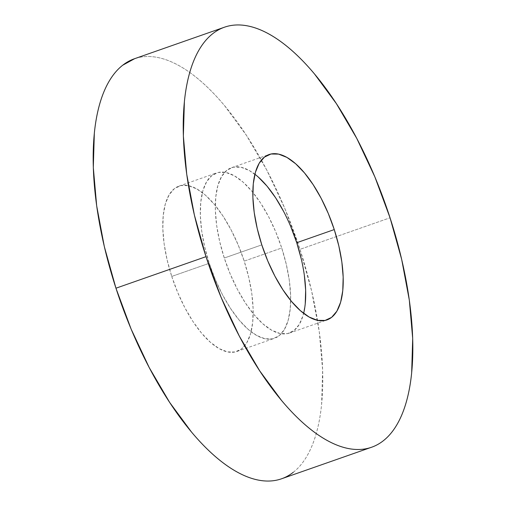 <?xml version="1.0" encoding="UTF-8"?>
<svg xmlns="http://www.w3.org/2000/svg" width="506" height="506" viewBox="0 0 506 506"><rect width="100%" height="100%" fill="white"/><g stroke="black" fill="none" stroke-linecap="round" stroke-linejoin="round"><path stroke-width="0.38" stroke-dasharray="2.53 1.9" d="M281.551 478.79A222.526 93.401 70.7 0 0 299.988 249.344L390.044 217.795L299.988 249.344A222.526 93.401 70.7 0 0 134.394 58.766M254.897 174.241A87.608 36.774 70.7 0 0 231.539 167.688A87.608 36.774 70.7 0 0 224.278 258.022L261.798 244.872L224.278 258.022A87.608 36.774 70.7 0 0 289.47 333.056A87.608 36.774 70.7 0 0 303.638 313.353M171.743 276.428A87.608 36.774 70.7 0 0 236.941 351.455A87.608 36.774 70.7 0 0 244.202 261.128L281.722 247.978A87.608 36.774 -109.3 0 1 274.461 338.312A87.608 36.774 -109.3 0 1 209.269 263.278L171.743 276.428L209.269 263.278L215.24 279.369L222.374 294.543L230.394 308.224L238.996 319.887L247.851 329.077L256.612 335.44L264.948 338.742L272.538 338.849L279.084 335.756L284.34 329.589L288.104 320.576L290.229 309.065L290.64 295.504L289.312 280.406L286.301 264.36L281.722 247.978L275.751 231.893L268.616 216.713L260.596 203.032L251.994 191.376L243.139 182.185L234.379 175.816L226.043 172.514L218.453 172.407L211.906 175.5L206.65 181.673L202.887 190.686L200.762 202.191L200.351 215.752L201.679 230.85L204.69 246.896L209.269 263.278A87.608 36.774 -109.3 0 1 216.53 172.944A87.608 36.774 -109.3 0 1 281.722 247.978L244.202 261.128A87.608 36.774 70.7 0 0 179.004 186.094A87.608 36.774 70.7 0 0 171.743 276.428L167.163 260.04L164.153 243.993L162.831 228.902L163.236 215.341L165.361 203.829L169.13 194.816L174.387 188.649L180.933 185.557L188.517 185.664L196.853 188.966L205.613 195.329L214.468 204.519L223.07 216.182L231.097 229.863L238.225 245.037L244.202 261.128L248.781 277.509L251.792 293.556L253.114 308.647L252.709 322.214L250.584 333.72L246.82 342.733L241.558 348.906L235.012 351.999L227.428 351.891L219.092 348.59L210.332 342.22L201.477 333.03L192.875 321.373L184.848 307.692L177.72 292.512L171.743 276.428M293.284 472.3C298.331 468.347 302.784 463.123 306.636 456.627C310.494 450.138 313.682 442.51 316.199 433.737C318.717 424.964 320.519 415.224 321.601 404.503L322.638 370.057L319.267 331.715L311.62 290.956L299.988 249.344L284.821 208.485L266.7 169.934L246.321 135.184L224.474 105.571C217.011 96.659 209.516 88.879 201.989 82.225C194.456 75.577 187.037 70.182 179.731 66.052C172.426 61.915 165.367 59.126 158.561 57.665C151.756 56.21 145.336 56.122 139.289 57.393L134.716 58.652M305.238 303.809L303.113 315.314L299.35 324.327L294.094 330.5L287.547 333.593L279.957 333.486L271.621 330.184L262.861 323.815L254.006 314.624L245.404 302.967L237.384 289.287L230.249 274.107L224.278 258.022L219.699 241.64L216.688 225.594L215.36 210.496L215.771 196.935L217.896 185.424L221.66 176.411L226.916 170.244L233.462 167.151L241.052 167.258L249.388 170.56L258.149 176.923M283.626 211.457L290.76 226.631M301.31 259.104L304.321 275.15M289.47 333.056L326.996 319.906M236.941 351.455L274.461 338.312M179.004 186.094L216.53 172.944M231.539 167.688L269.059 154.545M371.606 447.234L371.284 447.348"/><path stroke-width="0.76" d="M206.012 256.656A222.526 93.401 -109.3 0 1 224.449 27.21A222.526 93.401 -109.3 0 1 390.044 217.795L401.675 259.407L409.322 300.166L412.694 338.508L411.656 372.954C410.575 383.668 408.772 393.415 406.255 402.188C403.737 410.961 400.55 418.588 396.691 425.078C392.839 431.567 388.387 436.792 383.339 440.751C378.292 444.711 372.751 447.329 366.711 448.607C360.664 449.878 354.244 449.79 347.439 448.335C340.633 446.874 333.574 444.085 326.269 439.948C318.963 435.818 311.544 430.423 304.011 423.775C296.484 417.121 288.989 409.341 281.526 400.429L259.679 370.816L239.3 336.066L221.179 297.515L206.012 256.656L194.38 215.044L186.733 174.285L183.362 135.943L184.399 101.497C185.481 90.776 187.283 81.036 189.801 72.263C192.318 63.49 195.506 55.862 199.364 49.373C203.216 42.877 207.669 37.653 212.716 33.7C217.763 29.74 223.304 27.122 229.345 25.844C235.391 24.566 241.811 24.661 248.617 26.116C255.422 27.571 262.481 30.366 269.787 34.503C277.092 38.633 284.511 44.022 292.044 50.676C299.571 57.323 307.066 65.103 314.53 74.015L336.376 103.635L356.755 138.385L374.876 176.929L390.044 217.795A222.526 93.401 -109.3 0 1 371.606 447.234A222.526 93.401 -109.3 0 1 206.012 256.656L115.956 288.205L206.012 256.656M224.449 27.21L134.394 58.766A222.526 93.401 70.7 0 0 115.956 288.205A222.526 93.401 70.7 0 0 281.551 478.79L371.606 447.234M303.638 313.353A87.608 36.774 70.7 0 0 296.731 242.722L334.257 229.572A87.608 36.774 -109.3 0 1 326.996 319.906A87.608 36.774 -109.3 0 1 261.798 244.872A87.608 36.774 -109.3 0 1 269.059 154.545A87.608 36.774 -109.3 0 1 334.257 229.572L296.731 242.722A87.608 36.774 70.7 0 0 254.897 174.241M261.798 244.872L267.775 260.963L274.903 276.137L282.93 289.818L291.532 301.481L300.387 310.671L309.147 317.034L317.483 320.336L325.067 320.443L331.613 317.351L336.87 311.184L340.639 302.171L342.764 290.659L343.169 277.098L341.847 262.007L338.837 245.96L334.257 229.572L328.28 213.488L321.152 198.308L313.125 184.627L304.523 172.97L295.668 163.78L286.908 157.41L278.572 154.109L270.988 154.001L264.442 157.094L259.18 163.267L255.416 172.28L253.291 183.786L252.886 197.353L254.208 212.444L257.219 228.491L261.798 244.872M134.716 58.652L122.661 65.249C117.613 69.208 113.161 74.433 109.309 80.922C105.45 87.411 102.263 95.039 99.745 103.812C97.228 112.585 95.425 122.332 94.344 133.046L93.306 167.492L96.678 205.834L104.325 246.593L115.956 288.205L131.124 329.071L149.245 367.615L169.624 402.365L191.47 431.985C198.934 440.897 206.429 448.677 213.956 455.324C221.489 461.978 228.908 467.367 236.213 471.497C243.519 475.634 250.578 478.429 257.383 479.884C264.189 481.339 270.609 481.434 276.655 480.156C282.696 478.878 288.237 476.26 293.284 472.3M258.149 176.923L267.004 186.113L275.606 197.776L283.626 211.457M290.76 226.631L296.731 242.722L301.31 259.104M304.321 275.15L305.649 290.248L305.238 303.809"/></g></svg>
